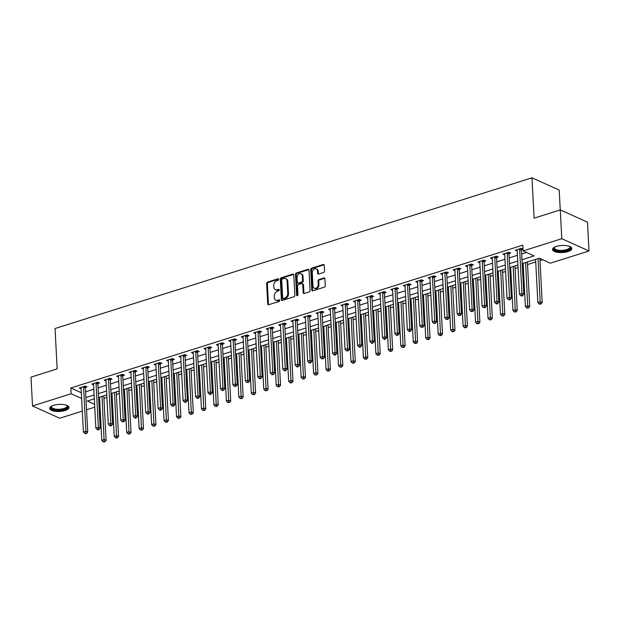 <?xml version="1.0" encoding="UTF-8"?>
<svg xmlns="http://www.w3.org/2000/svg" width="620" height="620" viewBox="0 0 620 620"><rect width="100%" height="100%" fill="white"/><g stroke="black" fill="none" stroke-linecap="round" stroke-linejoin="round"><path stroke-width="0.93" d="M278.682 279.38A0.853 0.643 -65.7 0 0 277.954 278.806L267.561 282.092A1.217 0.922 -65.7 0 0 266.639 283.534L267.708 303.901A1.217 0.922 -65.7 0 0 268.747 304.722L279.139 301.436A0.853 0.643 -65.7 0 0 279.062 299.847L277.714 300.274A3.898 2.961 -65.7 0 1 275.923 300.204A3.898 2.961 -65.7 0 1 274.397 297.647L274.303 295.949A3.898 2.961 -65.7 0 1 277.249 291.338L278.589 290.912A0.853 0.643 -65.7 0 0 278.504 289.331L277.163 289.749A3.898 2.961 -65.7 0 1 275.373 289.679A3.898 2.961 -65.7 0 1 273.839 287.122L273.753 285.425A3.898 2.961 -65.7 0 1 276.69 280.813L278.039 280.387A0.853 0.643 -65.7 0 0 278.682 279.38M567.92 251.612A9.672 3.542 -3 0 1 557.915 252.394A9.672 3.542 -3 0 1 552.521 249.527A9.672 3.542 -3 0 1 556.442 246.427A9.672 3.542 -3 0 1 566.455 245.644A9.672 3.542 -3 0 1 571.841 248.512A9.672 3.542 -3 0 1 567.92 251.612M65.069 410.518A9.672 3.542 -3 0 1 55.056 411.3A9.672 3.542 -3 0 1 49.67 408.433A9.672 3.542 -3 0 1 53.591 405.333A9.672 3.542 -3 0 1 63.597 404.558A9.672 3.542 -3 0 1 68.99 407.418A9.672 3.542 -3 0 1 65.069 410.518M323.601 272.49A1.217 0.922 -65.7 0 0 324.516 271.048L324.221 265.337A1.217 0.922 -65.7 0 0 323.183 264.515L311.635 268.158A1.217 0.922 -65.7 0 0 310.721 269.599L311.783 289.966A1.217 0.922 -65.7 0 0 312.821 290.796L324.369 287.145A1.217 0.922 -65.7 0 0 325.283 285.704L324.926 278.798A1.217 0.922 -65.7 0 0 323.888 277.977L318.944 279.543A1.217 0.922 -65.7 0 0 318.029 280.984L318.207 284.402A3.255 2.472 -65.7 0 1 316.952 287.517A3.255 2.472 -65.7 0 1 314.247 288.199A3.255 2.472 -65.7 0 1 312.976 286.06L312.271 272.645A3.255 2.472 -65.7 0 1 313.519 269.537A3.255 2.472 -65.7 0 1 316.223 268.855A3.255 2.472 -65.7 0 1 317.502 270.994L317.618 273.226A1.217 0.922 -65.7 0 0 318.657 274.055L323.601 272.49M82.297 411.114L59.729 418.244L32.511 405.953L31 377.138L57.164 368.869L55.048 328.522L531.991 177.8L534.107 218.155L560.271 209.886L561.782 238.7L589 250.992L550.374 263.198L539.338 258.214L522.187 263.632M32.511 405.953L71.137 393.754L81.631 398.489M521.986 259.749L534.192 255.89L523.156 250.906L522.854 245.14L70.835 387.988L71.137 393.754M523.156 250.906L561.782 238.7M293.795 274.954A1.217 0.922 -65.7 0 0 292.756 274.125L281.209 277.776A1.217 0.922 -65.7 0 0 280.287 279.217L281.356 299.584A1.217 0.922 -65.7 0 0 282.394 300.406L293.942 296.755A1.217 0.922 -65.7 0 0 294.856 295.322L293.795 274.954M296.422 272.971L307.969 269.32A1.217 0.922 -65.7 0 1 309.008 270.142L310.07 290.509A1.217 0.922 -65.7 0 1 309.155 291.95L304.211 293.516A1.217 0.922 -65.7 0 1 303.172 292.687L302.746 284.433A1.217 0.922 -65.7 0 0 301.708 283.611L298.429 284.642A1.217 0.922 -65.7 0 0 297.507 286.084L297.957 294.686A0.853 0.643 -65.7 0 1 296.592 295.12L295.507 274.412A1.217 0.922 -65.7 0 1 296.422 272.971L297.158 273.304L308.706 269.654L307.969 269.32M70.835 387.988L81.329 392.724M85.614 391.786L93.814 389.19M98.069 387.849L106.268 385.253M110.531 383.912L118.73 381.315M122.992 379.975L131.192 377.379M135.447 376.038L143.646 373.442M147.909 372.101L156.108 369.505M160.363 368.164L168.57 365.567M172.825 364.227L181.025 361.631M185.287 360.29L193.487 357.694M197.741 356.353L205.949 353.757M210.203 352.416L218.403 349.82M222.665 348.479L230.865 345.882M235.12 344.542L243.327 341.946M247.581 340.597L255.781 338.009M260.044 336.66L268.243 334.072M272.498 332.723L280.697 330.135M284.96 328.786L293.159 326.197M297.422 324.849L305.621 322.26M309.876 320.912L318.076 318.324M322.338 316.975L330.538 314.387M334.8 313.038L343 310.45M347.254 309.101L355.454 306.512M359.716 305.164L367.916 302.576M372.171 301.227L380.378 298.638M384.632 297.29L392.832 294.702M397.094 293.353L405.294 290.764M409.549 289.416L417.756 286.828M422.011 285.479L430.21 282.89M434.473 281.542L442.672 278.954M446.927 277.605L455.134 275.017M459.389 273.668L467.589 271.079M471.851 269.731L480.05 267.142M484.305 265.794L492.505 263.206M496.767 261.857L504.967 259.269M509.229 257.92L517.429 255.324M521.683 253.983L526.558 252.441M85.506 387.438L87.133 386.926L85.289 386.097L79.314 387.988L81.127 388.81M97.968 383.501L99.588 382.99L97.751 382.16L91.768 384.051L93.589 384.873M110.43 379.564L112.05 379.053L110.213 378.223L104.23 380.114L106.043 380.936M122.884 375.627L124.511 375.115L122.667 374.286L116.692 376.177L118.505 376.999M135.346 371.69L136.966 371.178L135.129 370.349L129.146 372.24L130.959 373.062M147.808 367.753L149.428 367.242L147.583 366.412L141.608 368.303L143.422 369.125M160.262 363.816L161.882 363.304L160.045 362.475L154.062 364.366L155.883 365.188M172.724 359.879L174.344 359.368L172.507 358.538L166.524 360.429L168.338 361.251M185.186 355.942L186.806 355.43L184.962 354.601L178.986 356.492L180.8 357.314M197.641 352.005L199.26 351.494L197.424 350.664L191.441 352.555L193.262 353.377M210.103 348.068L211.722 347.556L209.886 346.727L203.903 348.618L205.716 349.44M222.557 344.131L224.184 343.62L222.34 342.79L216.365 344.681L218.178 345.503M235.019 340.194L236.638 339.683L234.802 338.853L228.819 340.744L230.64 341.566M247.481 336.257L249.101 335.746L247.264 334.916L241.281 336.807L243.094 337.629M259.935 332.32L261.562 331.808L259.718 330.979L253.743 332.87L255.556 333.684M272.397 328.383L274.017 327.872L272.18 327.042L266.197 328.933L268.018 329.747M284.859 324.446L286.479 323.935L284.642 323.105L278.659 324.996L280.472 325.81M297.313 320.509L298.941 319.998L297.096 319.168L291.121 321.059L292.935 321.873M309.775 316.572L311.395 316.06L309.558 315.231L303.575 317.122L305.397 317.936M322.237 312.635L323.857 312.124L322.02 311.294L316.037 313.185L317.851 313.999M334.692 308.698L336.311 308.187L334.474 307.357L328.492 309.248L330.313 310.062M347.154 304.761L348.773 304.25L346.937 303.42L340.954 305.303L342.767 306.125M359.615 300.824L361.235 300.312L359.391 299.483L353.416 301.367L355.229 302.188M372.07 296.887L373.69 296.376L371.853 295.546L365.87 297.429L367.691 298.251M384.532 292.95L386.151 292.438L384.315 291.609L378.332 293.493L380.145 294.314M396.986 289.013L398.614 288.502L396.769 287.672L390.794 289.555L392.607 290.377M409.448 285.076L411.068 284.565L409.231 283.735L403.248 285.619L405.069 286.44M421.91 281.139L423.53 280.627L421.693 279.791L415.71 281.681L417.524 282.503M434.364 277.202L435.992 276.69L434.147 275.853L428.172 277.745L429.986 278.566M446.826 273.265L448.446 272.754L446.609 271.917L440.626 273.808L442.447 274.629M459.288 269.328L460.908 268.817L459.071 267.979L453.088 269.871L454.902 270.692M471.743 265.391L473.37 264.872L471.525 264.043L465.55 265.933L467.364 266.755M484.204 261.454L485.824 260.935L483.988 260.106L478.005 261.997L479.826 262.818M496.667 257.517L498.286 256.998L496.45 256.169L490.466 258.06L492.28 258.881M509.121 253.58L510.748 253.061L508.904 252.231L502.929 254.123L504.742 254.944M521.583 249.635L523.063 249.17M517.204 251.007L515.383 250.185L521.366 248.294L523.055 249.062M98.712 400.063L99.657 399.768M103.92 398.42L106.911 397.474M111.174 396.126L112.119 395.831M116.374 394.483L119.373 393.537M123.628 392.189L124.574 391.894M128.836 390.546L131.827 389.6M136.09 388.252L137.035 387.957M141.29 386.609L144.29 385.663M148.544 384.315L149.498 384.02M153.752 382.672L156.751 381.726M161.006 380.378L161.952 380.083M166.214 378.735L169.206 377.789M173.468 376.441L174.414 376.146M178.668 374.798L181.668 373.852M185.923 372.504L186.876 372.209M191.131 370.861L194.13 369.915M198.385 368.567L199.33 368.272M203.593 366.924L206.584 365.978M210.847 364.63L211.792 364.328M216.047 362.987L219.046 362.041M223.301 360.693L224.254 360.39M228.509 359.05L231.508 358.104M235.763 356.756L236.708 356.454M240.971 355.113L243.962 354.167M248.225 352.819L249.17 352.517M253.425 351.176L256.424 350.23M260.679 348.882L261.625 348.579M265.887 347.239L268.879 346.293M273.141 344.945L274.087 344.642M278.349 343.302L281.341 342.356M285.603 341.008L286.548 340.706M290.803 339.365L293.803 338.419M298.057 337.071L299.003 336.769M303.265 335.428L306.257 334.474M310.519 333.134L311.465 332.832M315.719 331.491L318.719 330.538M322.974 329.197L323.927 328.894M328.181 327.554L331.181 326.601M335.435 325.26L336.381 324.958M340.644 323.617L343.635 322.663M347.897 321.323L348.843 321.021M353.098 319.68L356.097 318.726M360.352 317.386L361.305 317.084M365.56 315.743L368.559 314.79M372.814 313.449L373.759 313.147M378.022 311.798L381.013 310.853M385.276 309.512L386.221 309.21M390.476 307.861L393.475 306.916M397.73 305.575L398.683 305.272M402.938 303.924L405.937 302.978M410.192 301.638L411.137 301.336M415.4 299.987L418.392 299.042M422.654 297.701L423.6 297.399M427.854 296.05L430.854 295.104M435.108 293.764L436.054 293.462M440.316 292.113L443.308 291.168M447.57 289.827L448.516 289.524M452.778 288.176L455.77 287.231M460.032 285.89L460.978 285.588M465.232 284.239L468.232 283.294M472.486 281.945L473.432 281.651M477.695 280.302L480.686 279.356M484.949 278.008L485.894 277.714M490.157 276.365L493.148 275.42M497.411 274.071L498.356 273.776M502.611 272.428L505.61 271.483M509.865 270.134L510.81 269.839M515.073 268.491L518.064 267.546M522.327 266.197L523.272 265.903M527.527 264.554L535.734 261.966M539.989 260.617L542.74 259.749M560.247 209.893L559.209 190.092L531.991 177.8M560.271 209.886L587.489 222.169L589 250.992M94.752 407.177L86.552 409.766M94.318 398.846L87.319 401.055L94.604 404.349M517.933 264.98L509.733 267.569M505.471 268.917L497.271 271.506M493.016 272.854L484.817 275.443M480.554 276.791L472.355 279.38M468.092 280.728L459.893 283.317M455.638 284.665L447.439 287.254M443.176 288.602L434.976 291.191M430.714 292.539L422.514 295.128M418.26 296.476L410.06 299.065M405.798 300.413L397.598 303.002M393.344 304.35L385.136 306.947M380.882 308.287L372.682 310.884M368.42 312.224L360.22 314.821M355.965 316.161L347.758 318.757M343.503 320.098L335.304 322.695M331.041 324.035L322.842 326.632M318.587 327.972L310.38 330.569M306.125 331.909L297.925 334.506M293.663 335.846L285.464 338.442M281.209 339.783L273.009 342.38M268.747 343.72L260.547 346.317M256.285 347.657L248.085 350.254M243.831 351.594L235.631 354.19M231.369 355.531L223.169 358.128M218.914 359.476L210.707 362.065M206.452 363.413L198.253 366.002M193.99 367.35L185.791 369.938M181.536 371.287L173.329 373.876M169.074 375.224L160.875 377.812M156.612 379.161L148.412 381.75M144.158 383.098L135.951 385.687M131.696 387.035L123.496 389.624M119.234 390.972L111.034 393.56M106.779 394.909L98.58 397.498M85.916 397.552L94.116 394.956M98.371 393.615L106.57 391.019M110.833 389.678L119.032 387.082M123.295 385.741L131.494 383.144M135.749 381.796L143.949 379.208M148.211 377.859L156.411 375.271M160.665 373.922L168.873 371.334M173.127 369.985L181.327 367.397M185.589 366.048L193.789 363.46M198.043 362.111L206.251 359.522M210.506 358.174L218.705 355.586M222.968 354.237L231.167 351.649M235.422 350.3L243.629 347.712M247.884 346.363L256.083 343.774M260.346 342.426L268.545 339.838M272.8 338.489L281 335.901M285.262 334.552L293.462 331.964M297.724 330.615L305.923 328.026M310.178 326.678L318.378 324.089M322.64 322.741L330.84 320.153M335.094 318.804L343.302 316.216M347.556 314.867L355.756 312.279M360.019 310.93L368.218 308.341M372.473 306.993L380.68 304.404M384.935 303.056L393.134 300.467M397.397 299.119L405.596 296.523M409.851 295.182L418.058 292.586M422.313 291.245L430.512 288.649M434.775 287.308L442.975 284.712M447.229 283.371L455.429 280.775M459.691 279.434L467.891 276.838M472.153 275.497L480.353 272.901M484.607 271.56L492.807 268.964M497.07 267.623L505.269 265.027M509.532 263.686L517.731 261.09M275.373 289.679L276.109 290.013A3.898 2.961 -65.7 0 0 277.899 290.083L277.163 289.749M279.194 289.679L277.899 290.083M275.923 300.204L276.66 300.537A3.898 2.961 -65.7 0 0 278.45 300.607L277.714 300.274M279.744 300.196L278.45 300.607M278.636 279.155L268.297 282.425A1.217 0.922 -65.7 0 0 267.375 283.859L268.445 304.226A1.217 0.922 -65.7 0 0 268.607 304.753M293.632 274.428A1.217 0.922 -65.7 0 0 293.493 274.459L281.945 278.109A1.217 0.922 -65.7 0 0 281.023 279.55L282.092 299.917A1.217 0.922 -65.7 0 0 282.255 300.437M282.371 279.023A0.853 0.643 -65.7 0 0 281.728 280.031L282.666 297.91A0.853 0.643 -65.7 0 0 283.387 298.483L284.805 298.034A3.898 2.961 -65.7 0 0 287.75 293.423L287.106 281.201A3.898 2.961 -65.7 0 0 285.58 278.644A3.898 2.961 -65.7 0 0 283.79 278.574L282.371 279.023M282.999 298.468L283.735 298.801A0.853 0.643 -65.7 0 0 284.123 298.817L283.387 298.483M285.58 278.644L286.316 278.977A3.898 2.961 -65.7 0 1 287.843 281.534L288.486 293.756A3.898 2.961 -65.7 0 1 285.541 298.367L284.123 298.817M302.265 283.627L303.002 283.96A1.217 0.922 -65.7 0 1 303.474 284.766L303.909 293.02A1.217 0.922 -65.7 0 0 304.071 293.547M297.158 273.304A1.217 0.922 -65.7 0 0 296.236 274.745L297.321 295.446A0.853 0.643 -65.7 0 0 297.368 295.67M302.297 275.861A3.255 2.472 -65.7 0 0 301.018 273.714A3.255 2.472 -65.7 0 0 298.313 274.397A3.255 2.472 -65.7 0 0 297.058 277.512L297.305 282.24A1.217 0.922 -65.7 0 0 298.344 283.061L301.622 282.022A1.217 0.922 -65.7 0 0 302.545 280.581L302.297 275.861L303.025 276.195A3.255 2.472 -65.7 0 0 301.754 274.048L301.018 273.714M297.786 283.038L298.522 283.371A1.217 0.922 -65.7 0 0 299.08 283.394L298.344 283.061M303.025 276.195L303.273 280.914A1.217 0.922 -65.7 0 1 302.358 282.356L299.08 283.394M316.223 268.855L316.96 269.188A3.255 2.472 -65.7 0 1 318.238 271.328L318.354 273.56A1.217 0.922 -65.7 0 0 318.517 274.087M314.247 288.199L314.983 288.533A3.255 2.472 -65.7 0 0 317.688 287.851A3.255 2.472 -65.7 0 0 318.944 284.735L318.207 284.402M324.764 278.279A1.217 0.922 -65.7 0 0 324.624 278.31L319.68 279.868A1.217 0.922 -65.7 0 0 318.765 281.31L318.944 284.735M324.058 264.81A1.217 0.922 -65.7 0 0 323.919 264.849L312.372 268.491A1.217 0.922 -65.7 0 0 311.457 269.933L312.519 290.3A1.217 0.922 -65.7 0 0 312.681 290.827M99.525 397.203L101.788 440.355L104.276 439.564L106.113 440.394L103.811 396.358A1.24 0.946 114.3 0 1 103.858 395.909L103.881 395.824M104.16 441.549L103.16 441.866L104.896 441.882L104.16 441.549L102.013 396.413M103.16 441.866L101.788 440.355M106.113 440.394L104.896 441.882M83.669 386.609L83.623 386.772A1.24 0.946 -65.7 0 0 83.576 387.229L85.885 431.264L83.39 432.047L81.088 388.012A1.24 0.946 -65.7 0 0 80.987 387.608L80.933 387.477M85.808 386.33L85.467 387.601A1.24 0.946 -65.7 0 0 85.413 388.058L87.722 432.094L85.885 431.264L85.769 433.248L84.769 433.558L86.506 433.582L85.769 433.248M86.506 433.582L87.722 432.094M83.39 432.047L84.769 433.558M111.98 393.266L114.243 436.418L116.738 435.628L118.575 436.457L116.266 392.421A1.24 0.946 114.3 0 1 116.32 391.972L116.335 391.887M116.622 437.611L115.622 437.929L117.35 437.945L116.622 437.611L114.475 392.476M115.622 437.929L114.243 436.418M118.575 436.457L117.35 437.945M124.442 389.329L126.705 432.481L129.192 431.69L131.037 432.52L128.727 388.484A1.24 0.946 114.3 0 1 128.774 388.035L128.797 387.95M129.076 433.675L128.084 433.992L129.812 434.008L129.076 433.675L126.937 388.538M128.084 433.992L126.705 432.481M131.037 432.52L129.812 434.008M136.904 385.384L139.159 428.544L141.655 427.754L143.491 428.583L141.19 384.547A1.24 0.946 114.3 0 1 141.236 384.098L141.259 384.012M141.538 429.738L140.538 430.055L142.275 430.071L141.538 429.738L139.392 384.601M140.538 430.055L139.159 428.544M143.491 428.583L142.275 430.071M96.131 382.672L96.085 382.835A1.24 0.946 -65.7 0 0 96.038 383.292L98.348 427.327L95.852 428.11L93.543 384.075A1.24 0.946 -65.7 0 0 93.45 383.672L93.388 383.54M98.262 382.393L97.921 383.664A1.24 0.946 -65.7 0 0 97.875 384.121L100.184 428.157L98.348 427.327L98.224 429.311L97.231 429.621L97.968 429.954L98.96 429.644L98.224 429.311M98.96 429.644L100.184 428.157M95.852 428.11L97.231 429.621M108.585 378.735L108.547 378.897A1.24 0.946 -65.7 0 0 108.492 379.355L110.802 423.39L108.314 424.173L106.005 380.137A1.24 0.946 -65.7 0 0 105.912 379.735L105.85 379.603M110.724 378.456L110.383 379.727A1.24 0.946 -65.7 0 0 110.337 380.184L112.639 424.219L110.802 423.39L110.686 425.374L109.686 425.684L110.422 426.018L111.422 425.707L110.686 425.374M111.422 425.707L112.639 424.219M108.314 424.173L109.686 425.684M121.047 374.798L121.001 374.961A1.24 0.946 -65.7 0 0 120.954 375.418L123.264 419.453L120.768 420.236L118.459 376.201A1.24 0.946 -65.7 0 0 118.366 375.798L118.311 375.666M123.178 374.519L122.845 375.79A1.24 0.946 -65.7 0 0 122.791 376.247L125.1 420.282L123.264 419.453L123.148 421.437L122.148 421.747L123.884 421.771L123.148 421.437M123.884 421.771L125.1 420.282M120.768 420.236L122.148 421.747M149.358 381.447L151.621 424.607L154.117 423.817L155.953 424.646L153.644 380.61A1.24 0.946 114.3 0 1 153.698 380.161L153.714 380.076M153.993 425.8L153 426.118L154.729 426.134L153.993 425.8L151.853 380.665M153 426.118L151.621 424.607M155.953 424.646L154.729 426.134M133.509 370.861L133.463 371.024A1.24 0.946 -65.7 0 0 133.416 371.481L135.718 415.516L133.23 416.299L130.921 372.263A1.24 0.946 -65.7 0 0 130.828 371.861L130.766 371.729M135.641 370.582L135.3 371.853A1.24 0.946 -65.7 0 0 135.253 372.31L137.562 416.346L135.718 415.516L135.602 417.5L134.61 417.81L135.346 418.143L136.338 417.834L135.602 417.5M136.338 417.834L137.562 416.346M133.23 416.299L134.61 417.81M66.859 405.364A8.37 3.061 -3 0 1 66.906 405.403A8.37 3.061 -3 0 1 67.588 406.286A8.37 3.061 -3 0 1 60.218 410.006A8.37 3.061 -3 0 1 50.972 407.728A8.37 3.061 -3 0 1 51.53 406.201A8.37 3.061 -3 0 1 51.569 406.162M51.739 406.077A7.75 2.837 177 0 0 51.506 406.836A7.75 2.837 177 0 0 51.553 407.092A7.75 2.837 177 0 0 59.76 409.239A7.75 2.837 177 0 0 66.991 406.022A7.75 2.837 177 0 0 66.945 405.759A7.75 2.837 177 0 0 66.681 405.294M49.755 407.875A9.61 3.518 177 0 0 59.466 410.518A9.61 3.518 177 0 0 68.843 406.875M569.71 246.458A8.37 3.061 -3 0 1 569.757 246.489A8.37 3.061 -3 0 1 567.099 250.34A8.37 3.061 -3 0 1 557.008 250.751A8.37 3.061 -3 0 1 554.381 247.295A8.37 3.061 -3 0 1 554.427 247.256M554.598 247.171A7.75 2.837 177 0 0 554.365 247.93A7.75 2.837 177 0 0 558.682 250.224A7.75 2.837 177 0 0 566.703 249.597A7.75 2.837 177 0 0 569.842 247.117A7.75 2.837 177 0 0 569.54 246.388M552.606 248.969A9.61 3.518 177 0 0 567.835 250.674A9.61 3.518 177 0 0 571.702 247.969M161.82 377.51L164.083 420.67L166.571 419.88L168.415 420.709L166.106 376.673A1.24 0.946 114.3 0 1 166.152 376.216L166.175 376.138M166.454 421.864L165.463 422.181L167.191 422.197L166.454 421.864L164.308 376.728M165.463 422.181L164.083 420.67M168.415 420.709L167.191 422.197M174.282 373.573L176.537 416.725L179.033 415.943L180.869 416.772L178.56 372.736A1.24 0.946 114.3 0 1 178.614 372.279L178.638 372.202M178.917 417.927L177.917 418.236L179.653 418.26L178.917 417.927L176.77 372.791M177.917 418.236L176.537 416.725M180.869 416.772L179.653 418.26M186.736 369.636L188.999 412.788L191.495 412.006L193.332 412.835L191.022 368.799A1.24 0.946 114.3 0 1 191.069 368.342L191.092 368.264M191.371 413.989L190.379 414.3L192.107 414.323L191.371 413.989L189.232 368.853M190.379 414.3L188.999 412.788M193.332 412.835L192.107 414.323M199.198 365.699L201.461 408.851L203.949 408.068L205.794 408.898L203.484 364.862A1.24 0.946 114.3 0 1 203.531 364.405L203.554 364.328M203.833 410.053L202.833 410.363L204.569 410.386L203.833 410.053L201.686 364.917M202.833 410.363L201.461 408.851M205.794 408.898L204.569 410.386M211.66 361.762L213.915 404.914L216.411 404.132L218.248 404.961L215.938 360.925A1.24 0.946 114.3 0 1 215.993 360.468L216.016 360.39M216.295 406.115L215.295 406.425L217.031 406.449L216.295 406.115L214.148 360.979M215.295 406.425L213.915 404.914M218.248 404.961L217.031 406.449M145.964 366.924L145.925 367.087A1.24 0.946 -65.7 0 0 145.87 367.544L148.18 411.579L145.692 412.362L143.383 368.327A1.24 0.946 -65.7 0 0 143.29 367.923L143.228 367.792M148.102 366.645L147.762 367.916A1.24 0.946 -65.7 0 0 147.715 368.373L150.017 412.409L148.18 411.579L148.064 413.563L147.064 413.873L147.8 414.207L148.8 413.896L148.064 413.563M148.8 413.896L150.017 412.409M145.692 412.362L147.064 413.873M158.425 362.987L158.379 363.149A1.24 0.946 -65.7 0 0 158.333 363.607L160.642 407.642L158.147 408.425L155.837 364.389A1.24 0.946 -65.7 0 0 155.744 363.987L155.69 363.855M160.557 362.708L160.224 363.979A1.24 0.946 -65.7 0 0 160.169 364.436L162.479 408.471L160.642 407.642L160.526 409.626L159.526 409.936L160.262 410.269L161.262 409.952L160.526 409.626M161.262 409.952L162.479 408.471M158.147 408.425L159.526 409.936M170.888 359.05L170.841 359.213A1.24 0.946 -65.7 0 0 170.794 359.67L173.096 403.705L170.608 404.488L168.299 360.453A1.24 0.946 -65.7 0 0 168.206 360.05L168.144 359.918M173.019 358.771L172.678 360.042A1.24 0.946 -65.7 0 0 172.631 360.499L174.941 404.535L173.096 403.705L172.98 405.689L171.988 405.999L172.724 406.332L173.716 406.015L172.98 405.689M173.716 406.015L174.941 404.535M170.608 404.488L171.988 405.999M183.342 355.113L183.303 355.276A1.24 0.946 -65.7 0 0 183.249 355.733L185.558 399.768L183.063 400.551L180.761 356.515A1.24 0.946 -65.7 0 0 180.668 356.113L180.606 355.981M185.481 354.834L185.14 356.105A1.24 0.946 -65.7 0 0 185.093 356.562L187.395 400.597L185.558 399.768L185.442 401.752L184.442 402.062L185.179 402.396L186.178 402.078L185.442 401.752M186.178 402.078L187.395 400.597M183.063 400.551L184.442 402.062M195.804 351.176L195.757 351.339A1.24 0.946 -65.7 0 0 195.711 351.788L198.02 395.831L195.525 396.614L193.215 352.579A1.24 0.946 -65.7 0 0 193.122 352.175L193.068 352.044M197.935 350.897L197.602 352.168A1.24 0.946 -65.7 0 0 197.548 352.625L199.857 396.661L198.02 395.831L197.904 397.815L196.904 398.125L197.641 398.459L198.633 398.141L197.904 397.815M198.633 398.141L199.857 396.661M195.525 396.614L196.904 398.125M224.115 357.825L226.378 400.977L228.873 400.195L230.71 401.024L228.4 356.988A1.24 0.946 114.3 0 1 228.447 356.531L228.47 356.454M228.749 402.179L227.757 402.489L229.485 402.512L228.749 402.179L226.61 357.043M227.757 402.489L226.378 400.977M230.71 401.024L229.485 402.512M208.258 347.239L208.219 347.401A1.24 0.946 -65.7 0 0 208.173 347.851L210.475 391.894L207.987 392.677L205.677 348.642A1.24 0.946 -65.7 0 0 205.584 348.231L205.522 348.107M210.397 346.96L210.056 348.231A1.24 0.946 -65.7 0 0 210.01 348.688L212.319 392.724L210.475 391.894L210.358 393.878L209.366 394.188L210.103 394.522L211.095 394.204L210.358 393.878M211.095 394.204L212.319 392.724M207.987 392.677L209.366 394.188M236.577 353.888L238.84 397.04L241.327 396.257L243.164 397.087L240.862 353.051A1.24 0.946 114.3 0 1 240.909 352.594L240.932 352.517M241.211 398.242L240.211 398.552L241.947 398.575L241.211 398.242L239.064 353.106M240.211 398.552L238.84 397.04M243.164 397.087L241.947 398.575M220.72 343.302L220.681 343.464A1.24 0.946 -65.7 0 0 220.627 343.914L222.937 387.95L220.441 388.74L218.139 344.704A1.24 0.946 -65.7 0 0 218.038 344.294L217.984 344.17M222.859 343.023L222.518 344.294A1.24 0.946 -65.7 0 0 222.464 344.751L224.773 388.787L222.937 387.95L222.82 389.933L221.821 390.251L222.557 390.585L223.556 390.267L222.82 389.933M223.556 390.267L224.773 388.787M220.441 388.74L221.821 390.251M249.031 349.951L251.294 393.103L253.789 392.321L255.626 393.15L253.317 349.114A1.24 0.946 114.3 0 1 253.371 348.657L253.394 348.579M253.673 394.304L252.673 394.615L254.409 394.638L253.673 394.304L251.526 349.169M252.673 394.615L251.294 393.103M255.626 393.15L254.409 394.638M233.182 339.365L233.136 339.528A1.24 0.946 -65.7 0 0 233.089 339.977L235.399 384.012L232.903 384.803L230.594 340.767A1.24 0.946 -65.7 0 0 230.501 340.357L230.446 340.233M235.313 339.086L234.98 340.357A1.24 0.946 -65.7 0 0 234.926 340.814L237.235 384.849L235.399 384.012L235.274 385.997L234.283 386.314L236.011 386.33L235.274 385.997M236.011 386.33L237.235 384.849M232.903 384.803L234.283 386.314M261.493 346.014L263.756 389.166L266.244 388.384L268.088 389.213L265.779 345.177A1.24 0.946 114.3 0 1 265.825 344.72L265.848 344.642M266.127 390.368L265.135 390.678L266.863 390.701L266.127 390.368L263.988 345.231M265.135 390.678L263.756 389.166M268.088 389.213L266.863 390.701M245.636 335.428L245.597 335.591A1.24 0.946 -65.7 0 0 245.543 336.04L247.853 380.076L245.365 380.866L243.056 336.831A1.24 0.946 -65.7 0 0 242.963 336.42L242.901 336.296M247.775 335.149L247.434 336.42A1.24 0.946 -65.7 0 0 247.388 336.869L249.697 380.913L247.853 380.076L247.737 382.06L246.745 382.377L248.473 382.393L247.737 382.06M248.473 382.393L249.697 380.913M245.365 380.866L246.745 382.377M273.955 342.077L276.218 385.229L278.706 384.447L280.542 385.276L278.24 341.24A1.24 0.946 114.3 0 1 278.287 340.783L278.31 340.706M278.589 386.43L277.589 386.74L279.326 386.756L278.589 386.43L276.442 341.295M277.589 386.74L276.218 385.229M280.542 385.276L279.326 386.756M258.098 331.491L258.06 331.654A1.24 0.946 -65.7 0 0 258.005 332.103L260.315 376.138L257.819 376.929L255.518 332.894A1.24 0.946 -65.7 0 0 255.417 332.483L255.363 332.359M260.237 331.212L259.896 332.483A1.24 0.946 -65.7 0 0 259.842 332.932L262.151 376.976L260.315 376.138L260.199 378.123L259.199 378.44L259.935 378.774L260.935 378.456L260.199 378.123M260.935 378.456L262.151 376.976M257.819 376.929L259.199 378.44M286.409 338.14L288.672 381.292L291.168 380.51L293.004 381.339L290.695 337.303A1.24 0.946 114.3 0 1 290.749 336.846L290.772 336.769M291.051 382.494L290.051 382.803L291.788 382.819L291.051 382.494L288.904 337.358M290.051 382.803L288.672 381.292M293.004 381.339L291.788 382.819M270.56 327.554L270.514 327.716A1.24 0.946 -65.7 0 0 270.467 328.166L272.777 372.202L270.281 372.992L267.972 328.957A1.24 0.946 -65.7 0 0 267.879 328.546L267.817 328.422M272.692 327.275L272.351 328.546A1.24 0.946 -65.7 0 0 272.304 328.995L274.613 373.038L272.777 372.202L272.653 374.185L271.661 374.503L272.397 374.837L273.389 374.519L272.653 374.185M273.389 374.519L274.613 373.038M270.281 372.992L271.661 374.503M298.871 334.203L301.134 377.355L303.622 376.572L305.466 377.402L303.157 333.366A1.24 0.946 114.3 0 1 303.203 332.909L303.226 332.824M303.506 378.556L302.513 378.867L304.242 378.882L303.506 378.556L301.367 333.413M302.513 378.867L301.134 377.355M305.466 377.402L304.242 378.882M311.333 330.266L313.588 373.418L316.084 372.635L317.921 373.465L315.619 329.429A1.24 0.946 114.3 0 1 315.665 328.972L315.688 328.887M315.967 374.62L314.968 374.929L316.704 374.945L315.967 374.62L313.821 329.476M314.968 374.929L313.588 373.418M317.921 373.465L316.704 374.945M323.787 326.329L326.05 369.481L328.546 368.699L330.382 369.528L328.073 325.492A1.24 0.946 114.3 0 1 328.127 325.035L328.143 324.95M328.429 370.683L327.43 370.993L329.158 371.008L328.429 370.683L326.283 325.539M327.43 370.993L326.05 369.481M330.382 369.528L329.158 371.008M336.249 322.392L338.512 365.544L341 364.754L342.844 365.591L340.535 321.555A1.24 0.946 114.3 0 1 340.582 321.098L340.605 321.013M340.884 366.738L339.892 367.055L341.62 367.071L340.884 366.738L338.745 321.602M339.892 367.055L338.512 365.544M342.844 365.591L341.62 367.071M348.711 318.455L350.966 361.607L353.462 360.817L355.299 361.654L352.989 317.618A1.24 0.946 114.3 0 1 353.044 317.161L353.067 317.076M353.346 362.801L352.346 363.119L354.082 363.134L353.346 362.801L351.199 317.665M352.346 363.119L350.966 361.607M355.299 361.654L354.082 363.134M361.166 314.518L363.428 357.67L365.924 356.88L367.761 357.717L365.451 313.673A1.24 0.946 114.3 0 1 365.506 313.224L365.521 313.139M365.8 358.864L364.808 359.181L366.536 359.197L365.8 358.864L363.661 313.728M364.808 359.181L363.428 357.67M367.761 357.717L366.536 359.197M373.628 310.581L375.89 353.733L378.378 352.943L380.223 353.78L377.913 309.737A1.24 0.946 114.3 0 1 377.96 309.287L377.983 309.202M378.262 354.927L377.27 355.245L378.998 355.26L378.262 354.927L376.115 309.791M377.27 355.245L375.89 353.733M380.223 353.78L378.998 355.26M386.09 306.644L388.345 349.796L390.84 349.006L392.677 349.835L390.368 305.8A1.24 0.946 114.3 0 1 390.422 305.35L390.445 305.265M390.724 350.99L389.724 351.308L391.46 351.323L390.724 350.99L388.577 305.854M389.724 351.308L388.345 349.796M392.677 349.835L391.46 351.323M398.544 302.707L400.807 345.859L403.302 345.069L405.139 345.898L402.829 301.863A1.24 0.946 114.3 0 1 402.876 301.413L402.899 301.328M403.178 347.053L402.186 347.371L403.914 347.386L403.178 347.053L401.039 301.917M402.186 347.371L400.807 345.859M405.139 345.898L403.914 347.386M411.006 298.77L413.269 341.922L415.757 341.132L417.601 341.961L415.292 297.925A1.24 0.946 114.3 0 1 415.338 297.476L415.361 297.391M415.64 343.116L414.64 343.433L416.377 343.449L415.64 343.116L413.493 297.98M414.64 343.433L413.269 341.922M417.601 341.961L416.377 343.449M423.46 294.833L425.723 337.985L428.219 337.195L430.055 338.024L427.746 293.988A1.24 0.946 114.3 0 1 427.8 293.539L427.823 293.454M428.102 339.179L427.103 339.497L428.839 339.512L428.102 339.179L425.956 294.043M427.103 339.497L425.723 337.985M430.055 338.024L428.839 339.512M435.922 290.896L438.185 334.048L440.673 333.258L442.517 334.087L440.208 290.051A1.24 0.946 114.3 0 1 440.254 289.602L440.278 289.517M440.557 335.242L439.564 335.56L441.293 335.575L440.557 335.242L438.418 290.106M439.564 335.56L438.185 334.048M442.517 334.087L441.293 335.575M448.384 286.959L450.647 330.111L453.135 329.321L454.971 330.15L452.67 286.115A1.24 0.946 114.3 0 1 452.716 285.665L452.739 285.58M453.018 331.305L452.019 331.623L453.755 331.638L453.018 331.305L450.872 286.169M452.019 331.623L450.647 330.111M454.971 330.15L453.755 331.638M460.838 283.022L463.101 326.174L465.597 325.384L467.433 326.213L465.124 282.178A1.24 0.946 114.3 0 1 465.178 281.728L465.202 281.643M465.481 327.368L464.481 327.685L466.217 327.701L465.481 327.368L463.334 282.232M464.481 327.685L463.101 326.174M467.433 326.213L466.217 327.701M473.3 279.085L475.563 322.237L478.051 321.447L479.896 322.276L477.586 278.24A1.24 0.946 114.3 0 1 477.632 277.791L477.656 277.706M477.935 323.431L476.943 323.749L478.671 323.764L477.935 323.431L475.796 278.295M476.943 323.749L475.563 322.237M479.896 322.276L478.671 323.764M485.762 275.148L488.025 318.3L490.513 317.51L492.35 318.339L490.048 274.303A1.24 0.946 114.3 0 1 490.094 273.854L490.118 273.769M490.397 319.494L489.397 319.812L491.133 319.827L490.397 319.494L488.25 274.358M489.397 319.812L488.025 318.3M492.35 318.339L491.133 319.827M498.217 271.211L500.479 314.363L502.975 313.573L504.812 314.402L502.502 270.367A1.24 0.946 114.3 0 1 502.557 269.917L502.572 269.832M502.859 315.557L501.859 315.875L503.595 315.89L502.859 315.557L500.712 270.421M501.859 315.875L500.479 314.363M504.812 314.402L503.595 315.89M510.679 267.274L512.942 310.426L515.429 309.636L517.274 310.465L514.964 266.429A1.24 0.946 114.3 0 1 515.011 265.98L515.034 265.895M515.313 311.62L514.321 311.938L516.049 311.953L515.313 311.62L513.174 266.484M514.321 311.938L512.942 310.426M517.274 310.465L516.049 311.953M283.014 323.617L282.976 323.779A1.24 0.946 -65.7 0 0 282.922 324.229L285.231 368.264L282.743 369.055L280.434 325.019A1.24 0.946 -65.7 0 0 280.341 324.609L280.279 324.485M285.154 323.338L284.812 324.609A1.24 0.946 -65.7 0 0 284.766 325.058L287.076 369.094L285.231 368.264L285.115 370.249L284.115 370.566L284.851 370.899L285.851 370.582L285.115 370.249M285.851 370.582L287.076 369.094M282.743 369.055L284.115 370.566M295.476 319.68L295.43 319.842A1.24 0.946 -65.7 0 0 295.383 320.292L297.693 364.328L295.197 365.118L292.896 321.083A1.24 0.946 -65.7 0 0 292.795 320.672L292.741 320.548M297.608 319.401L297.274 320.672A1.24 0.946 -65.7 0 0 297.22 321.121L299.53 365.157L297.693 364.328L297.577 366.312L296.577 366.629L297.313 366.963L298.313 366.645L297.577 366.312M298.313 366.645L299.53 365.157M295.197 365.118L296.577 366.629M307.938 315.743L307.892 315.906A1.24 0.946 -65.7 0 0 307.846 316.355L310.147 360.39L307.66 361.181L305.35 317.146A1.24 0.946 -65.7 0 0 305.257 316.735L305.195 316.603M310.07 315.464L309.729 316.735A1.24 0.946 -65.7 0 0 309.682 317.184L311.992 361.22L310.147 360.39L310.031 362.375L309.039 362.692L309.775 363.026L310.767 362.708L310.031 362.375M310.767 362.708L311.992 361.22M307.66 361.181L309.039 362.692M320.393 311.806L320.354 311.969A1.24 0.946 -65.7 0 0 320.3 312.418L322.609 356.454L320.122 357.244L317.812 313.209A1.24 0.946 -65.7 0 0 317.719 312.798L317.657 312.666M322.532 311.527L322.191 312.798A1.24 0.946 -65.7 0 0 322.144 313.247L324.446 357.283L322.609 356.454L322.493 358.438L321.493 358.755L323.229 358.771L322.493 358.438M323.229 358.771L324.446 357.283M320.122 357.244L321.493 358.755M332.855 307.869L332.808 308.031A1.24 0.946 -65.7 0 0 332.762 308.481L335.071 352.517L332.576 353.307L330.266 309.272A1.24 0.946 -65.7 0 0 330.173 308.861L330.119 308.729M334.986 307.59L334.653 308.861A1.24 0.946 -65.7 0 0 334.599 309.31L336.908 353.346L335.071 352.517L334.955 354.501L333.955 354.818L334.692 355.151L335.691 354.834L334.955 354.501M335.691 354.834L336.908 353.346M332.576 353.307L333.955 354.818M345.317 303.932L345.27 304.094A1.24 0.946 -65.7 0 0 345.224 304.544L347.526 348.579L345.038 349.37L342.728 305.335A1.24 0.946 -65.7 0 0 342.635 304.924L342.573 304.792M347.448 303.653L347.107 304.924A1.24 0.946 -65.7 0 0 347.06 305.373L349.37 349.409L347.526 348.579L347.409 350.563L346.417 350.881L348.146 350.897L347.409 350.563M348.146 350.897L349.37 349.409M345.038 349.37L346.417 350.881M357.771 299.995L357.732 300.158A1.24 0.946 -65.7 0 0 357.678 300.607L359.988 344.642L357.5 345.433L355.19 301.397A1.24 0.946 -65.7 0 0 355.097 300.987L355.035 300.855M359.91 299.716L359.569 300.987A1.24 0.946 -65.7 0 0 359.522 301.436L361.824 345.472L359.988 344.642L359.871 346.627L358.872 346.944L359.608 347.278L360.608 346.96L359.871 346.627M360.608 346.96L361.824 345.472M357.5 345.433L358.872 346.944M370.233 296.058L370.187 296.221A1.24 0.946 -65.7 0 0 370.14 296.67L372.45 340.706L369.954 341.496L367.644 297.461A1.24 0.946 -65.7 0 0 367.551 297.05L367.497 296.918M372.364 295.771L372.031 297.05A1.24 0.946 -65.7 0 0 371.977 297.499L374.286 341.535L372.45 340.706L372.333 342.69L371.334 343.007L372.07 343.341L373.07 343.023L372.333 342.69M373.07 343.023L374.286 341.535M369.954 341.496L371.334 343.007M382.695 292.121L382.649 292.284A1.24 0.946 -65.7 0 0 382.602 292.733L384.904 336.769L382.416 337.559L380.106 293.524A1.24 0.946 -65.7 0 0 380.013 293.113L379.952 292.981M384.826 291.834L384.485 293.113A1.24 0.946 -65.7 0 0 384.439 293.562L386.748 337.598L384.904 336.769L384.788 338.753L383.796 339.07L384.532 339.404L385.524 339.086L384.788 338.753M385.524 339.086L386.748 337.598M382.416 337.559L383.796 339.07M395.149 288.184L395.111 288.346A1.24 0.946 -65.7 0 0 395.056 288.796L397.366 332.832L394.87 333.622L392.569 289.587A1.24 0.946 -65.7 0 0 392.468 289.176L392.413 289.044M397.288 287.897L396.947 289.176A1.24 0.946 -65.7 0 0 396.901 289.625L399.203 333.661L397.366 332.832L397.25 334.815L396.25 335.133L396.986 335.466L397.986 335.149L397.25 334.815M397.986 335.149L399.203 333.661M394.87 333.622L396.25 335.133M407.611 284.247L407.565 284.41A1.24 0.946 -65.7 0 0 407.518 284.859L409.828 328.894L407.332 329.685L405.023 285.649A1.24 0.946 -65.7 0 0 404.93 285.239L404.875 285.107M409.743 283.96L409.409 285.239A1.24 0.946 -65.7 0 0 409.355 285.688L411.664 329.724L409.828 328.894L409.712 330.879L408.712 331.196L409.448 331.529L410.44 331.212L409.712 330.879M410.44 331.212L411.664 329.724M407.332 329.685L408.712 331.196M420.065 280.31L420.027 280.472A1.24 0.946 -65.7 0 0 419.98 280.922L422.282 324.958L419.794 325.748L417.485 281.713A1.24 0.946 -65.7 0 0 417.392 281.302L417.33 281.17M422.204 280.023L421.864 281.302A1.24 0.946 -65.7 0 0 421.817 281.751L424.127 325.787L422.282 324.958L422.166 326.942L421.174 327.259L422.902 327.275L422.166 326.942M422.902 327.275L424.127 325.787M419.794 325.748L421.174 327.259M432.528 276.373L432.489 276.528A1.24 0.946 -65.7 0 0 432.435 276.985L434.744 321.021L432.249 321.811L429.947 277.776A1.24 0.946 -65.7 0 0 429.846 277.365L429.792 277.233M434.667 276.086L434.325 277.365A1.24 0.946 -65.7 0 0 434.271 277.814L436.581 321.85L434.744 321.021L434.628 323.005L433.628 323.322L435.364 323.338L434.628 323.005M435.364 323.338L436.581 321.85M432.249 321.811L433.628 323.322M444.989 272.436L444.943 272.591A1.24 0.946 -65.7 0 0 444.896 273.048L447.206 317.084L444.711 317.874L442.401 273.839A1.24 0.946 -65.7 0 0 442.308 273.428L442.254 273.296M447.121 272.149L446.788 273.428A1.24 0.946 -65.7 0 0 446.733 273.877L449.043 317.913L447.206 317.084L447.082 319.067L446.09 319.385L447.818 319.401L447.082 319.067M447.818 319.401L449.043 317.913M444.711 317.874L446.09 319.385M457.444 268.491L457.405 268.654A1.24 0.946 -65.7 0 0 457.351 269.111L459.66 313.147L457.173 313.937L454.863 269.894A1.24 0.946 -65.7 0 0 454.77 269.491L454.708 269.359M459.583 268.212L459.242 269.491A1.24 0.946 -65.7 0 0 459.195 269.94L461.505 313.976L459.66 313.147L459.544 315.131L458.544 315.448L460.28 315.464L459.544 315.131M460.28 315.464L461.505 313.976M457.173 313.937L458.544 315.448M469.906 264.554L469.859 264.717A1.24 0.946 -65.7 0 0 469.813 265.174L472.122 309.21L469.627 310L467.325 265.957A1.24 0.946 -65.7 0 0 467.224 265.554L467.17 265.422M472.045 264.275L471.704 265.554A1.24 0.946 -65.7 0 0 471.65 266.003L473.959 310.039L472.122 309.21L472.006 311.194L471.006 311.511L472.742 311.527L472.006 311.194M472.742 311.527L473.959 310.039M469.627 310L471.006 311.511M482.368 260.617L482.321 260.78A1.24 0.946 -65.7 0 0 482.275 261.237L484.584 305.272L482.089 306.055L479.779 262.02A1.24 0.946 -65.7 0 0 479.686 261.617L479.624 261.485M484.499 260.338L484.158 261.609A1.24 0.946 -65.7 0 0 484.111 262.066L486.421 306.102L484.584 305.272L484.46 307.257L483.468 307.574L485.196 307.59L484.46 307.257M485.196 307.59L486.421 306.102M482.089 306.055L483.468 307.574M494.822 256.68L494.783 256.843A1.24 0.946 -65.7 0 0 494.729 257.3L497.039 301.336L494.551 302.118L492.241 258.083A1.24 0.946 -65.7 0 0 492.148 257.68L492.086 257.548M496.961 256.401L496.62 257.672A1.24 0.946 -65.7 0 0 496.574 258.129L498.875 302.165L497.039 301.336L496.922 303.32L495.923 303.63L496.659 303.963L497.659 303.653L496.922 303.32M497.659 303.653L498.875 302.165M494.551 302.118L495.923 303.63M523.14 263.337L525.396 306.489L527.891 305.699L529.728 306.528L527.426 262.493A1.24 0.946 114.3 0 1 527.473 262.043L527.496 261.958M527.775 307.683L526.775 308.001L528.511 308.016L527.775 307.683L525.628 262.547M526.775 308.001L525.396 306.489M529.728 306.528L528.511 308.016M507.284 252.743L507.238 252.906A1.24 0.946 -65.7 0 0 507.191 253.363L509.5 297.399L507.005 298.181L504.703 254.146A1.24 0.946 -65.7 0 0 504.603 253.743L504.548 253.611M509.415 252.464L509.082 253.735A1.24 0.946 -65.7 0 0 509.028 254.192L511.337 298.228L509.5 297.399L509.384 299.382L508.385 299.692L510.121 299.716L509.384 299.382M510.121 299.716L511.337 298.228M507.005 298.181L508.385 299.692M535.595 259.4L537.858 302.552L540.353 301.762L542.19 302.591L539.88 258.555A1.24 0.946 114.3 0 1 539.88 258.455M540.237 303.746L539.237 304.063L540.966 304.079L540.237 303.746L538.09 258.61M539.237 304.063L537.858 302.552M542.19 302.591L540.966 304.079M519.746 248.806L519.7 248.969A1.24 0.946 -65.7 0 0 519.653 249.426L521.955 293.462L519.467 294.244L517.158 250.209A1.24 0.946 -65.7 0 0 517.064 249.806L517.003 249.674M521.877 248.527L521.536 249.798A1.24 0.946 -65.7 0 0 521.49 250.255L523.799 294.291L521.955 293.462L521.839 295.446L520.846 295.755L521.583 296.089L522.575 295.779L521.839 295.446M522.575 295.779L523.799 294.291M519.467 294.244L520.846 295.755M278.62 279.101L277.954 278.806M279.721 300.15L279.062 299.847M279.171 289.625L278.504 289.331M268.445 304.226L267.708 303.901M267.375 283.859L266.639 283.534M268.297 282.425L267.561 282.092M282.092 299.917L281.356 299.584M281.023 279.55L280.287 279.217M281.945 278.109L281.209 277.776M293.493 274.459L292.756 274.125M285.541 298.367L284.805 298.034M288.486 293.756L287.75 293.423M287.843 281.534L287.106 281.201M303.909 293.02L303.172 292.687M303.474 284.766L302.746 284.433M297.321 295.446L296.592 295.12M296.236 274.745L295.507 274.412M302.358 282.356L301.622 282.022M303.273 280.914L302.545 280.581M318.354 273.56L317.618 273.226M318.238 271.328L317.502 270.994M318.765 281.31L318.029 280.984M319.68 279.868L318.944 279.543M324.624 278.31L323.888 277.977M312.519 290.3L311.783 289.966M311.457 269.933L310.721 269.599M312.372 268.491L311.635 268.158M323.919 264.849L323.183 264.515M103.811 396.358L103.137 396.056M83.623 386.772L85.467 387.601M83.576 387.229L85.413 388.058M116.266 392.421L115.599 392.119M128.727 388.484L128.061 388.182M141.19 384.547L140.515 384.245M96.085 382.835L97.921 383.664M96.038 383.292L97.875 384.121M108.547 378.897L110.383 379.727M108.492 379.355L110.337 380.184M121.001 374.961L122.845 375.79M120.954 375.418L122.791 376.247M153.644 380.61L152.977 380.308M133.463 371.024L135.3 371.853M133.416 371.481L135.253 372.31M166.106 376.673L165.431 376.371M178.56 372.736L177.893 372.434M191.022 368.799L190.356 368.497M203.484 364.862L202.81 364.56M215.938 360.925L215.272 360.623M145.925 367.087L147.762 367.916M145.87 367.544L147.715 368.373M158.379 363.149L160.224 363.979M158.333 363.607L160.169 364.436M170.841 359.213L172.678 360.042M170.794 359.67L172.631 360.499M183.303 355.276L185.14 356.105M183.249 355.733L185.093 356.562M195.757 351.339L197.602 352.168M195.711 351.788L197.548 352.625M228.4 356.988L227.734 356.686M208.219 347.401L210.056 348.231M208.173 347.851L210.01 348.688M240.862 353.051L240.188 352.749M220.681 343.464L222.518 344.294M220.627 343.914L222.464 344.751M253.317 349.114L252.65 348.812M233.136 339.528L234.98 340.357M233.089 339.977L234.926 340.814M265.779 345.177L265.112 344.875M245.597 335.591L247.434 336.42M245.543 336.04L247.388 336.869M278.24 341.24L277.566 340.938M258.06 331.654L259.896 332.483M258.005 332.103L259.842 332.932M290.695 337.303L290.028 337.001M270.514 327.716L272.351 328.546M270.467 328.166L272.304 328.995M303.157 333.366L302.49 333.064M315.619 329.429L314.945 329.127M328.073 325.492L327.406 325.19M340.535 321.555L339.869 321.253M352.989 317.618L352.323 317.316M365.451 313.673L364.785 313.379M377.913 309.737L377.239 309.434M390.368 305.8L389.701 305.497M402.829 301.863L402.163 301.56M415.292 297.925L414.617 297.623M427.746 293.988L427.079 293.686M440.208 290.051L439.541 289.749M452.67 286.115L451.996 285.812M465.124 282.178L464.457 281.875M477.586 278.24L476.92 277.938M490.048 274.303L489.374 274.001M502.502 270.367L501.836 270.064M514.964 266.429L514.298 266.127M282.976 323.779L284.812 324.609M282.922 324.229L284.766 325.058M295.43 319.842L297.274 320.672M295.383 320.292L297.22 321.121M307.892 315.906L309.729 316.735M307.846 316.355L309.682 317.184M320.354 311.969L322.191 312.798M320.3 312.418L322.144 313.247M332.808 308.031L334.653 308.861M332.762 308.481L334.599 309.31M345.27 304.094L347.107 304.924M345.224 304.544L347.06 305.373M357.732 300.158L359.569 300.987M357.678 300.607L359.522 301.436M370.187 296.221L372.031 297.05M370.14 296.67L371.977 297.499M382.649 292.284L384.485 293.113M382.602 292.733L384.439 293.562M395.111 288.346L396.947 289.176M395.056 288.796L396.901 289.625M407.565 284.41L409.409 285.239M407.518 284.859L409.355 285.688M420.027 280.472L421.864 281.302M419.98 280.922L421.817 281.751M432.489 276.528L434.325 277.365M432.435 276.985L434.271 277.814M444.943 272.591L446.788 273.428M444.896 273.048L446.733 273.877M457.405 268.654L459.242 269.491M457.351 269.111L459.195 269.94M469.859 264.717L471.704 265.554M469.813 265.174L471.65 266.003M482.321 260.78L484.158 261.609M482.275 261.237L484.111 262.066M494.783 256.843L496.62 257.672M494.729 257.3L496.574 258.129M527.426 262.493L526.752 262.19M507.238 252.906L509.082 253.735M507.191 253.363L509.028 254.192M539.88 258.555L539.214 258.253M519.7 248.969L521.536 249.798M519.653 249.426L521.49 250.255"/></g></svg>
